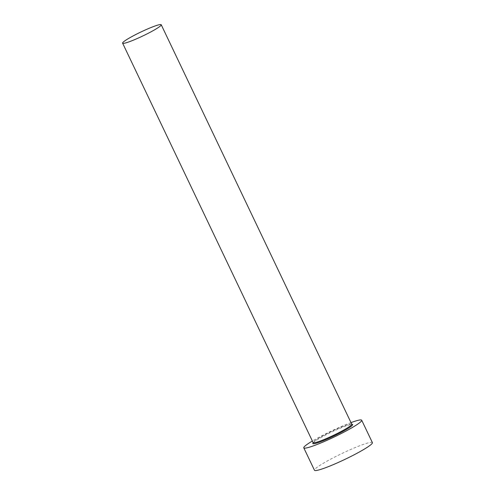 <?xml version="1.0" encoding="UTF-8"?>
<svg xmlns="http://www.w3.org/2000/svg" width="495" height="495" viewBox="0 0 495 495"><rect width="100%" height="100%" fill="white"/><g stroke="black" fill="none" stroke-linecap="round" stroke-linejoin="round"><path stroke-width="0.37" stroke-dasharray="2.48 1.86" d="M350.992 422.606A32.082 3.298 -25.5 0 0 323.445 434.957A32.082 3.298 -25.5 0 0 312.382 441.02M372.389 442.623A32.082 3.298 -25.5 0 0 334.131 457.361A32.082 3.298 -25.5 0 0 314.474 470.25M313.217 442.697A22.102 2.271 154.5 0 1 326.335 434.666A22.102 2.271 154.5 0 1 351.827 424.308M351.741 424.184A21.39 2.197 -25.5 0 0 326.236 434.01A21.39 2.197 -25.5 0 0 313.131 442.604M313.168 442.889L313.737 442.252C315.723 440.525 319.931 437.995 326.36 434.66C334.552 430.508 341.618 427.414 347.552 425.384C352.743 423.813 351.549 424.543 351.945 424.388"/><path stroke-width="0.74" d="M135.717 34.57A21.39 2.197 -25.5 0 0 122.612 43.164A21.39 2.197 -25.5 0 0 148.116 33.344A21.39 2.197 -25.5 0 0 161.222 24.75A21.39 2.197 -25.5 0 0 135.717 34.57M312.382 441.02A32.082 3.298 -25.5 0 0 303.781 447.845A32.082 3.298 -25.5 0 0 342.045 433.113A32.082 3.298 -25.5 0 0 361.703 420.218A32.082 3.298 -25.5 0 0 350.992 422.606M303.781 447.845L314.474 470.25A32.082 3.298 -25.5 0 0 352.731 455.518A32.082 3.298 -25.5 0 0 372.389 442.623L361.703 420.218M351.827 424.308A22.102 2.271 154.5 0 1 339.149 433.397A22.102 2.271 154.5 0 1 319.454 442.165A22.102 2.271 154.5 0 1 313.217 442.697M122.612 43.164L313.131 442.604A21.39 2.197 -25.5 0 0 338.636 432.779A21.39 2.197 -25.5 0 0 351.741 424.184L351.759 424.37M161.222 24.75L351.741 424.184"/></g></svg>
